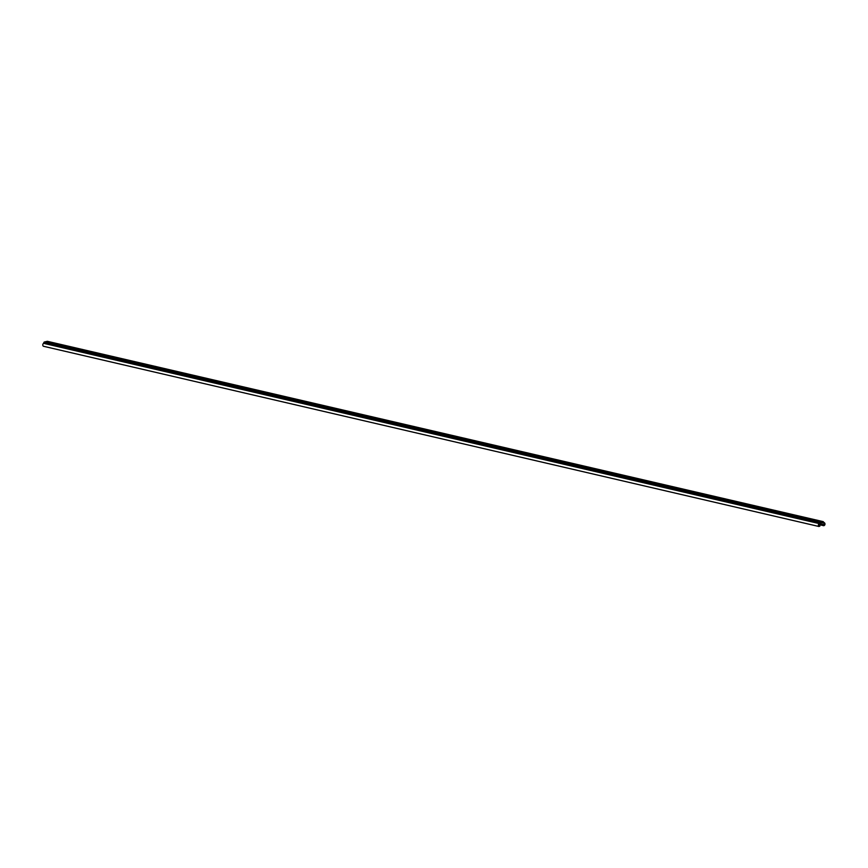<?xml version="1.0" encoding="UTF-8"?>
<svg xmlns="http://www.w3.org/2000/svg" width="868" height="868" viewBox="0 0 868 868"><rect width="100%" height="100%" fill="white"/><g stroke="black" fill="none" stroke-linecap="round" stroke-linejoin="round"><path stroke-width="1.3" d="M819.924 526.084L818.98 526.507A1.66 1.367 -76.9 0 1 819.229 523.599L819.381 523.285A0.89 0.738 -76.9 0 1 820.032 522.243L822.788 521.603A0.89 0.738 -76.9 0 1 823.613 522.297L823.819 522.536A1.66 1.367 -76.9 0 1 824.6 525.205L823.84 525.726L824.296 524.76A1.063 0.879 103.1 0 0 823.743 523.122A0.89 0.738 -76.9 0 1 823.124 522.417L819.869 523.165A0.89 0.738 -76.9 0 1 819.414 524.12A1.063 0.879 103.1 0 0 819.197 525.943L819.142 525.899M816.625 520.529L815.258 520.746L816.658 520.919M806.285 518.12L804.918 518.337L806.318 518.511M795.945 515.722L794.578 515.939L795.978 516.113M785.605 513.313L784.238 513.53L785.638 513.704M775.265 510.916L773.898 511.122L775.298 511.306M764.914 508.507L763.558 508.724L764.958 508.898M754.574 506.109L753.218 506.315L754.617 506.5M744.234 503.7L742.878 503.917L744.277 504.091M733.894 501.303L732.538 501.509L733.937 501.693M723.554 498.894L722.187 499.111L723.597 499.284M713.214 496.485L711.847 496.702L713.246 496.887M702.874 494.087L701.507 494.304L702.906 494.478M692.534 491.679L691.167 491.896L692.566 492.08M682.194 489.281L680.827 489.498L682.226 489.671M671.854 486.872L670.487 487.089L671.886 487.263M661.503 484.474L660.147 484.691L661.546 484.865M651.163 482.065L649.806 482.282L651.206 482.456M640.823 479.668L639.466 479.885L640.866 480.058M630.483 477.259L629.126 477.476L630.526 477.65M620.143 474.861L618.775 475.078L620.186 475.252M609.803 472.452L608.435 472.669L609.835 472.843M599.462 470.055L598.095 470.272L599.495 470.445M589.122 467.646L587.755 467.863L589.155 468.036M578.782 465.248L577.415 465.454L578.815 465.639M568.442 462.839L567.075 463.056L568.475 463.23M558.091 460.441L556.735 460.648L558.135 460.832M547.751 458.033L546.395 458.25L547.795 458.423M537.411 455.635L536.055 455.841L537.455 456.026M527.071 453.226L525.715 453.443L527.115 453.617M516.731 450.828L515.364 451.034L516.775 451.219M506.391 448.42L505.024 448.637L506.424 448.81M496.051 446.011L494.684 446.228L496.084 446.412M485.711 443.613L484.344 443.83L485.744 444.004M475.371 441.204L474.004 441.421L475.404 441.595M465.031 438.807L463.664 439.024L465.064 439.197M454.68 436.398L453.324 436.615L454.724 436.788M444.34 434L442.984 434.217L444.383 434.391M434 431.591L432.644 431.808L434.043 431.982M423.66 429.193L422.304 429.41L423.703 429.584M413.32 426.785L411.953 427.002L413.363 427.175M402.98 424.387L401.613 424.604L403.012 424.777M392.64 421.978L391.273 422.195L392.672 422.369M382.3 419.58L380.933 419.797L382.332 419.971M371.96 417.172L370.593 417.389L371.992 417.562M361.62 414.774L360.253 414.98L361.652 415.164M351.28 412.365L349.912 412.582L351.312 412.756M340.929 409.967L339.572 410.173L340.972 410.358M330.589 407.559L329.232 407.776L330.632 407.949M320.249 405.161L318.892 405.367L320.292 405.551M309.909 402.752L308.541 402.969L309.952 403.143M299.569 400.343L298.201 400.56L299.601 400.745M289.228 397.945L287.861 398.162L289.261 398.336M278.888 395.537L277.521 395.754L278.921 395.938M268.548 393.139L267.181 393.356L268.581 393.529M258.208 390.73L256.841 390.947L258.241 391.121M247.868 388.332L246.501 388.549L247.901 388.723M237.517 385.924L236.161 386.141L237.561 386.314M227.177 383.526L225.821 383.743L227.221 383.916M216.837 381.117L215.481 381.334L216.881 381.508M206.497 378.719L205.141 378.936L206.541 379.11M196.157 376.311L194.79 376.528L196.201 376.701M185.817 373.913L184.45 374.13L185.85 374.303M175.477 371.504L174.11 371.721L175.51 371.895M165.137 369.106L163.77 369.312L165.17 369.497M154.797 366.697L153.43 366.914L154.829 367.088M144.457 364.3L143.09 364.506L144.489 364.69M134.106 361.891L132.75 362.108L134.149 362.281M123.766 359.493L122.41 359.699L123.809 359.884M113.426 357.084L112.07 357.301L113.469 357.475M103.086 354.676L101.73 354.893L103.129 355.077M92.746 352.278L91.379 352.495L92.789 352.668M82.406 349.869L81.039 350.086L82.438 350.271M72.066 347.471L70.699 347.688L72.098 347.862M818.98 526.507L43.4 346.245A1.66 1.367 -76.9 0 1 43.639 343.337L43.791 343.012A0.89 0.738 -76.9 0 1 44.452 341.981L47.208 341.341A0.89 0.738 -76.9 0 1 47.751 341.471M60.478 345.356L62.322 345.247L60.478 345.356M50.138 342.947L51.982 342.849L50.138 342.947M824.296 524.76L819.772 523.719M823.624 525.227L819.284 524.218M823.84 525.726L818.991 524.597M820.032 522.243L44.452 341.981M822.788 521.603L47.208 341.341M819.381 523.285L43.791 343.012M819.229 523.599L43.639 343.337M823.124 522.417L822.484 522.265M823.58 523.089L821.269 522.547M823.656 523.111L821.258 522.547M823.081 521.603L47.49 341.341"/></g></svg>

